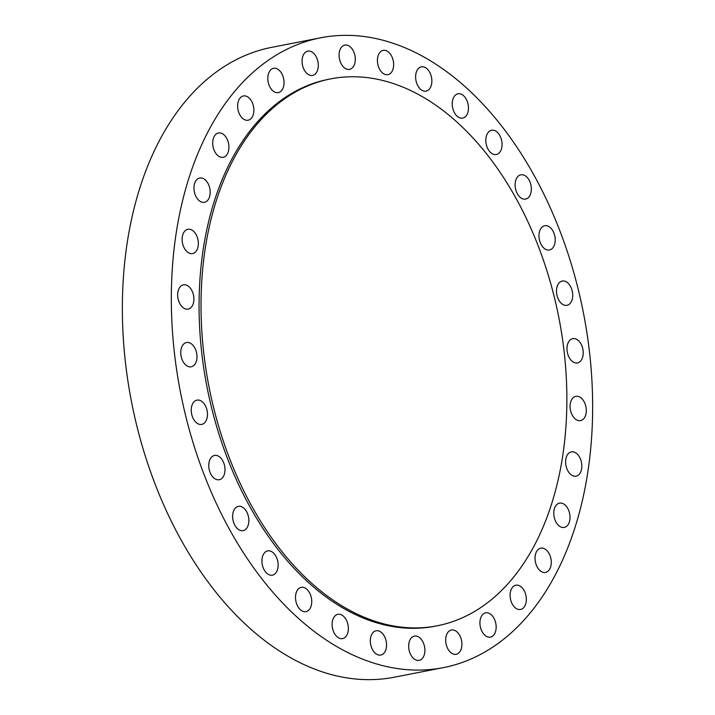 <?xml version="1.0" encoding="UTF-8"?>
<svg xmlns="http://www.w3.org/2000/svg" width="715" height="715" viewBox="0 0 715 715"><rect width="100%" height="100%" fill="white"/><g stroke="black" fill="none" stroke-linecap="round" stroke-linejoin="round"><path stroke-width="1.07" d="M389.3 74.172A12.37 7.919 79 0 0 393.044 59.881A12.37 7.919 79 0 0 383.16 50.381A12.37 7.919 79 0 0 381.765 50.872A12.37 7.919 79 0 0 378.021 65.154A12.37 7.919 79 0 0 387.905 74.655A12.37 7.919 79 0 0 389.3 74.172M195.249 449.583A320.838 205.375 79 0 0 443.479 667.613A320.838 205.375 79 0 0 568.72 255.854A320.838 205.375 79 0 0 320.499 37.824A320.838 205.375 79 0 0 195.249 449.583M330.553 78.9L328.596 79.285A278.6 178.339 79 0 0 219.836 436.829A278.6 178.339 79 0 0 435.381 626.152L437.339 625.768A278.6 178.339 79 0 0 546.099 268.223A278.6 178.339 79 0 0 330.553 78.9A278.6 178.339 79 0 0 221.793 436.445A278.6 178.339 79 0 0 437.339 625.768M352.281 67.916A12.37 7.919 79 0 0 354.363 53.428A12.37 7.919 79 0 0 344.818 45.081A12.37 7.919 79 0 0 342.092 46.529A12.37 7.919 79 0 0 340.009 61.016A12.37 7.919 79 0 0 349.555 69.355A12.37 7.919 79 0 0 352.281 67.916M316.414 72.608A12.37 7.919 79 0 0 316.951 58.362A12.37 7.919 79 0 0 307.808 51.14A12.37 7.919 79 0 0 303.947 53.947A12.37 7.919 79 0 0 303.41 68.193A12.37 7.919 79 0 0 312.553 75.415A12.37 7.919 79 0 0 316.414 72.608M283.06 88.061A12.37 7.919 79 0 0 282.228 74.467A12.37 7.919 79 0 0 273.559 68.318A12.37 7.919 79 0 0 268.804 72.841A12.37 7.919 79 0 0 269.635 86.444A12.37 7.919 79 0 0 278.305 92.593A12.37 7.919 79 0 0 283.06 88.061M253.512 113.694A12.37 7.919 79 0 0 251.519 101.092A12.37 7.919 79 0 0 243.386 95.962A12.37 7.919 79 0 0 238.006 102.495A12.37 7.919 79 0 0 239.99 115.097A12.37 7.919 79 0 0 248.132 120.227A12.37 7.919 79 0 0 253.512 113.694M228.898 148.506A12.37 7.919 79 0 0 218.45 132.999A12.37 7.919 79 0 0 212.748 141.767A12.37 7.919 79 0 0 223.187 157.273A12.37 7.919 79 0 0 228.898 148.506M210.165 191.164A12.37 7.919 79 0 0 199.708 178.017A12.37 7.919 79 0 0 193.988 189.144A12.37 7.919 79 0 0 204.445 202.291A12.37 7.919 79 0 0 210.165 191.164M198.037 240.034A12.37 7.919 79 0 0 187.875 229.283A12.37 7.919 79 0 0 182.45 242.814A12.37 7.919 79 0 0 192.621 253.557A12.37 7.919 79 0 0 198.037 240.034M192.978 293.23A12.37 7.919 79 0 0 183.415 284.829A12.37 7.919 79 0 0 178.589 300.702A12.37 7.919 79 0 0 188.152 309.103A12.37 7.919 79 0 0 192.978 293.23M195.186 348.714A12.37 7.919 79 0 0 186.49 342.512A12.37 7.919 79 0 0 182.54 360.583A12.37 7.919 79 0 0 191.236 366.786A12.37 7.919 79 0 0 195.186 348.714M204.57 404.359A12.37 7.919 79 0 0 196.991 400.123A12.37 7.919 79 0 0 191.406 407.818A12.37 7.919 79 0 0 194.158 420.17A12.37 7.919 79 0 0 201.737 424.397A12.37 7.919 79 0 0 207.323 416.702A12.37 7.919 79 0 0 204.57 404.359M220.774 458.011A12.37 7.919 79 0 0 214.509 455.446A12.37 7.919 79 0 0 208.798 464.285A12.37 7.919 79 0 0 212.99 477.164A12.37 7.919 79 0 0 219.255 479.72A12.37 7.919 79 0 0 224.966 470.89A12.37 7.919 79 0 0 220.774 458.011M243.172 507.623A12.37 7.919 79 0 0 238.372 506.354A12.37 7.919 79 0 0 232.625 516.364A12.37 7.919 79 0 0 238.318 529.368A12.37 7.919 79 0 0 243.118 530.628A12.37 7.919 79 0 0 248.865 520.627A12.37 7.919 79 0 0 243.172 507.623M270.905 551.274A12.37 7.919 79 0 0 267.669 550.899A12.37 7.919 79 0 0 261.949 562.088A12.37 7.919 79 0 0 269.171 574.788A12.37 7.919 79 0 0 272.406 575.173A12.37 7.919 79 0 0 278.117 563.974A12.37 7.919 79 0 0 270.905 551.274M302.901 587.301A12.37 7.919 79 0 0 301.256 587.355A12.37 7.919 79 0 0 295.653 599.742A12.37 7.919 79 0 0 304.349 611.683A12.37 7.919 79 0 0 306.002 611.629A12.37 7.919 79 0 0 311.597 599.233A12.37 7.919 79 0 0 302.901 587.301M337.945 614.31A12.37 7.919 79 0 0 337.864 614.328A12.37 7.919 79 0 0 332.448 627.913A12.37 7.919 79 0 0 342.521 638.611A12.37 7.919 79 0 0 342.601 638.602A12.37 7.919 79 0 0 348.017 625.008A12.37 7.919 79 0 0 337.945 614.31M374.678 631.265A12.37 7.919 79 0 0 370.924 645.556A12.37 7.919 79 0 0 380.809 655.056A12.37 7.919 79 0 0 382.203 654.565A12.37 7.919 79 0 0 385.957 640.283A12.37 7.919 79 0 0 376.072 630.782A12.37 7.919 79 0 0 374.678 631.265M411.688 637.521A12.37 7.919 79 0 0 409.606 652.009A12.37 7.919 79 0 0 419.16 660.356A12.37 7.919 79 0 0 421.886 658.908A12.37 7.919 79 0 0 423.959 644.421A12.37 7.919 79 0 0 414.414 636.082A12.37 7.919 79 0 0 411.688 637.521M447.563 632.829A12.37 7.919 79 0 0 447.027 647.075A12.37 7.919 79 0 0 456.161 654.297A12.37 7.919 79 0 0 460.022 651.49A12.37 7.919 79 0 0 460.567 637.244A12.37 7.919 79 0 0 451.424 630.022A12.37 7.919 79 0 0 447.563 632.829M480.918 617.376A12.37 7.919 79 0 0 481.749 630.97A12.37 7.919 79 0 0 490.41 637.119A12.37 7.919 79 0 0 495.173 632.596A12.37 7.919 79 0 0 494.342 618.993A12.37 7.919 79 0 0 485.673 612.844A12.37 7.919 79 0 0 480.918 617.376M510.465 591.743A12.37 7.919 79 0 0 512.449 604.345A12.37 7.919 79 0 0 520.583 609.475A12.37 7.919 79 0 0 525.963 602.942A12.37 7.919 79 0 0 523.979 590.34A12.37 7.919 79 0 0 515.846 585.21A12.37 7.919 79 0 0 510.465 591.743M535.079 556.931A12.37 7.919 79 0 0 545.518 572.438A12.37 7.919 79 0 0 551.229 563.67A12.37 7.919 79 0 0 540.781 548.164A12.37 7.919 79 0 0 535.079 556.931M553.803 514.273A12.37 7.919 79 0 0 564.269 527.42A12.37 7.919 79 0 0 569.989 516.293A12.37 7.919 79 0 0 559.523 503.146A12.37 7.919 79 0 0 553.803 514.273M565.931 465.402A12.37 7.919 79 0 0 576.093 476.154A12.37 7.919 79 0 0 581.518 462.623A12.37 7.919 79 0 0 571.356 451.88A12.37 7.919 79 0 0 565.931 465.402M570.99 412.206A12.37 7.919 79 0 0 580.562 420.608A12.37 7.919 79 0 0 585.388 404.735A12.37 7.919 79 0 0 575.816 396.333A12.37 7.919 79 0 0 570.99 412.206M568.783 356.722A12.37 7.919 79 0 0 577.479 362.925A12.37 7.919 79 0 0 581.438 344.853A12.37 7.919 79 0 0 572.742 338.651A12.37 7.919 79 0 0 568.783 356.722M559.398 301.078A12.37 7.919 79 0 0 566.977 305.314A12.37 7.919 79 0 0 572.572 297.619A12.37 7.919 79 0 0 569.819 285.267A12.37 7.919 79 0 0 562.24 281.04A12.37 7.919 79 0 0 556.654 288.735A12.37 7.919 79 0 0 559.398 301.078M543.203 247.426A12.37 7.919 79 0 0 549.46 249.991A12.37 7.919 79 0 0 555.171 241.152A12.37 7.919 79 0 0 550.988 228.273A12.37 7.919 79 0 0 544.723 225.717A12.37 7.919 79 0 0 539.012 234.547A12.37 7.919 79 0 0 543.203 247.426M520.806 197.814A12.37 7.919 79 0 0 525.597 199.083A12.37 7.919 79 0 0 531.352 189.073A12.37 7.919 79 0 0 525.659 176.069A12.37 7.919 79 0 0 520.86 174.809A12.37 7.919 79 0 0 515.104 184.81A12.37 7.919 79 0 0 520.806 197.814M493.073 154.163A12.37 7.919 79 0 0 496.308 154.538A12.37 7.919 79 0 0 502.028 143.349A12.37 7.919 79 0 0 494.807 130.648A12.37 7.919 79 0 0 491.571 130.264A12.37 7.919 79 0 0 485.851 141.463A12.37 7.919 79 0 0 493.073 154.163M461.068 118.136A12.37 7.919 79 0 0 462.712 118.082A12.37 7.919 79 0 0 468.316 105.695A12.37 7.919 79 0 0 459.62 93.754A12.37 7.919 79 0 0 457.975 93.808A12.37 7.919 79 0 0 452.372 106.204A12.37 7.919 79 0 0 461.068 118.136M426.033 91.127A12.37 7.919 79 0 0 426.113 91.109A12.37 7.919 79 0 0 431.52 77.524A12.37 7.919 79 0 0 421.457 66.826A12.37 7.919 79 0 0 421.367 66.835A12.37 7.919 79 0 0 415.96 80.429A12.37 7.919 79 0 0 426.033 91.127M320.499 37.824L271.521 47.387A320.838 205.375 79 0 0 146.28 459.146A320.838 205.375 79 0 0 394.501 677.177L443.479 667.613"/></g></svg>
